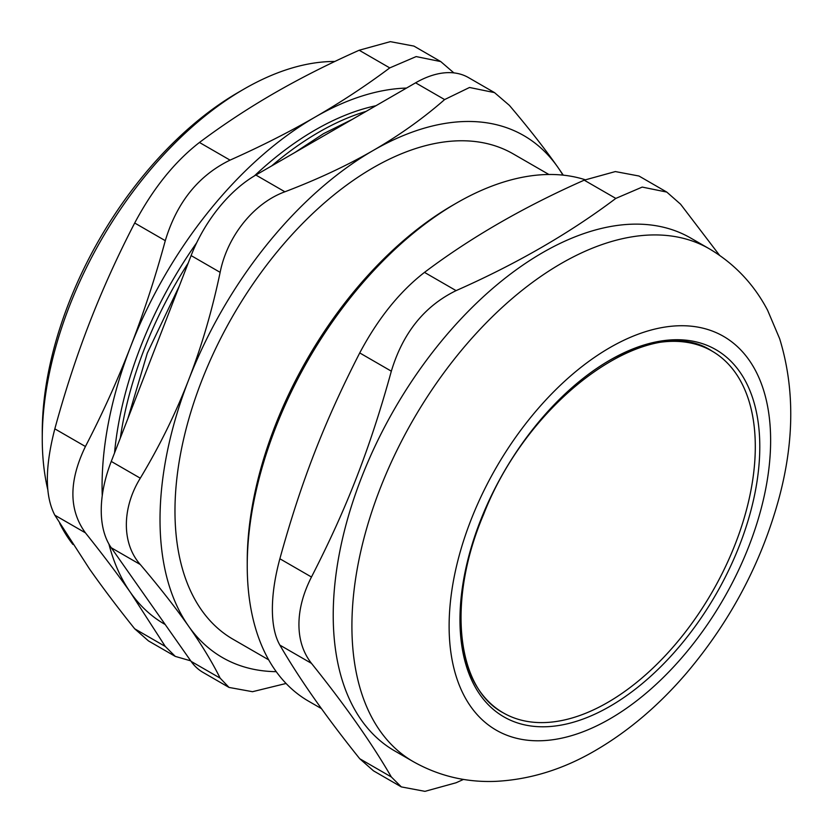 <?xml version="1.0" encoding="UTF-8"?>
<svg xmlns="http://www.w3.org/2000/svg" width="833" height="833" viewBox="0 0 833 833"><rect width="100%" height="100%" fill="white"/><g stroke="black" fill="none" stroke-linecap="round" stroke-linejoin="round"><path stroke-width="1.25" d="M608.746 360.814A208.844 120.577 -60 0 1 755.302 446.707A208.844 120.577 -60 0 1 608.184 702.167A208.844 120.577 -60 0 1 459.962 618.513M366.156 111.362A285.5 164.84 120 0 0 271.662 165.913A285.5 164.84 120 0 1 366.156 111.362M188.216 263.051A285.5 164.84 120 0 0 120.306 438.085A285.5 164.84 120 0 1 188.216 263.051M607.632 702.49A208.844 120.577 -60 0 1 503.215 712.829C456.422 688.131 446.675 601.01 483.536 514.586C529.528 395.831 651.958 310.417 712.048 351.109A208.844 120.577 -60 0 1 744.056 518.449A208.844 120.577 -60 0 1 607.632 702.49M456.588 203.023L452.85 205.178A290.79 167.891 120 0 0 247.234 561.317L247.234 565.638A296.079 170.942 -60 0 1 456.588 203.023A296.079 170.942 -60 0 1 585.162 179.741M321.496 708.644L308.554 701.178A296.079 170.942 -60 0 1 247.234 565.638M719.525 255.273L680.571 204.2L666.796 192.09L642.212 187.081L615.816 198.41C569.626 233.23 516.387 263.967 456.088 290.623L424.486 272.381C399.59 291.685 378.005 318.539 359.731 352.932L391.333 371.185C370.008 448.425 346.913 507.922 311.469 577.019L279.867 558.766C274.9 577.134 272.401 593.929 272.37 609.173C272.401 624.396 274.9 636.37 279.867 645.106L311.469 663.36C303.139 652.676 298.953 639.723 298.932 624.511C298.953 609.267 303.139 593.429 311.469 577.019M359.731 758.728L373.496 770.837L401.329 786.904L391.333 776.97L359.731 758.728C326.047 716.776 299.432 678.905 279.867 645.106M279.867 558.766C301.202 481.526 324.287 422.029 359.731 352.932M424.486 272.381C470.666 237.572 523.905 206.834 584.204 180.167L615.816 198.41M666.796 192.09L638.963 176.013L615.348 171.567L584.204 180.167M401.329 786.904L424.955 791.35L456.088 782.76L463.502 779.407M391.333 371.185C402.88 332.898 424.466 306.044 456.088 290.623M311.469 663.36C345.154 705.301 371.768 743.171 391.333 776.97M709.31 248.796L690.619 237.999A296.079 170.942 120 0 0 462.461 317.321A296.079 170.942 120 0 0 333.221 615.285A296.079 170.942 120 0 0 394.54 750.825L413.23 761.612C438.575 775.887 465.918 782.468 495.281 781.375C529.767 779.698 563.223 769.359 595.637 750.356C628.863 730.937 659.32 704.989 687.038 672.502C730.666 620.731 761.258 562.889 778.803 498.988C794.453 441.209 794.734 387.782 779.646 338.687L767.589 310.24C753.855 284.136 734.425 263.655 709.31 248.796A296.079 170.942 120 0 0 481.151 328.119A296.079 170.942 120 0 0 351.911 626.072A296.079 170.942 120 0 0 413.23 761.612M548.895 174.493L513.222 153.897A280.211 161.779 120 0 0 297.287 228.971A280.211 161.779 120 0 0 174.972 510.973A280.211 161.779 120 0 0 233.011 639.244L268.684 659.84M562.921 175.128A301.369 173.993 120 0 0 557.662 166.996A301.369 173.993 120 0 0 373.122 150.513A301.369 173.993 120 0 0 188.57 380.087A301.369 173.993 120 0 0 188.57 626.156A301.369 173.993 120 0 0 276.244 671.669M286.073 683.466L252.514 691.702L229.033 687.433L220.141 678.135L191.111 661.381L111.258 547.76L140.288 564.524C121.712 543.657 121.712 508.234 140.288 478.184L111.258 461.42L191.111 255.585L220.141 272.349C227.305 236.093 253.867 203.054 284.896 191.788L255.866 175.034L415.594 82.821L444.624 99.575L469.52 87.475L494.5 92.609L509.38 105.364C528.507 127.876 544.605 148.42 557.662 166.996L563.306 175.169M140.288 564.524C159.415 587.036 175.513 607.58 188.57 626.156C201.607 644.711 212.134 662.037 220.141 678.135M220.141 272.349C212.134 310.542 201.607 346.455 188.57 380.087C175.513 413.709 159.415 446.405 140.288 478.184M444.624 99.575C423.039 118.463 399.205 135.435 373.122 150.513C347.007 165.569 317.602 179.334 284.896 191.788M72.888 544.418A285.5 164.84 -60 0 1 59.716 523.405M47.783 489.648A285.5 164.84 -60 0 1 42.254 438.658A285.5 164.84 -60 0 1 244.131 88.996A285.5 164.84 -60 0 1 334.814 61.475M244.131 88.996L238.53 92.234A277.576 160.259 120 0 0 42.254 432.192L42.254 438.658M494.5 92.609L468.469 77.584A105.739 61.048 120 0 0 415.594 82.821M255.866 175.034A105.739 61.048 120 0 0 191.111 255.585M111.258 461.42A105.739 61.048 120 0 0 111.258 547.76M191.111 661.381A105.739 61.048 120 0 0 203.002 672.398L229.033 687.433M375.881 105.739A285.5 164.84 120 0 0 254.409 175.888M196.682 242.788A285.5 164.84 120 0 0 114.548 452.923M85.424 532.849C102.501 554.184 117.568 574.124 130.625 592.7L165.288 646.46L134.696 628.8C117.62 607.476 102.553 587.525 89.495 568.949L54.832 515.19L85.424 532.849C68.722 509.827 68.722 481.047 85.424 446.509L54.832 428.849C64.901 391.843 76.459 356.524 89.495 322.892C102.553 289.259 117.62 255.97 134.696 223.015L165.288 240.675C176.835 202.388 198.421 175.544 230.043 160.123L199.451 142.464C223.088 124.763 247.953 108.384 274.047 93.306C300.151 78.25 328.525 63.891 359.179 50.24L389.761 67.9L416.167 56.582L440.751 61.58L453.87 72.888M165.288 240.675C155.219 277.681 143.661 313 130.625 346.632A301.369 173.993 120 0 0 102.24 495.708M108.915 544.053A301.369 173.993 120 0 0 130.625 592.7A301.369 173.993 120 0 0 165.205 624.521M389.761 67.9C366.124 85.601 341.259 101.98 315.166 117.057A301.369 173.993 120 0 0 130.625 346.632C117.568 380.254 102.501 413.553 85.424 446.509M406.494 88.069A301.369 173.993 120 0 0 315.166 117.057C289.061 132.114 260.687 146.473 230.043 160.123M134.696 628.8L148.472 640.91L175.284 656.394L165.288 646.46M440.751 61.58L413.939 46.096L390.313 41.65L359.179 50.24M199.451 142.464C174.566 161.769 152.98 188.612 134.696 223.015M54.832 428.849C44.857 467.271 44.857 496.051 54.832 515.19M190.757 660.861L175.284 656.394M609.871 706.374A212.009 122.409 120 0 0 739.704 371.747A212.009 122.409 120 0 0 480.047 521.666A212.009 122.409 120 0 0 609.871 706.374M609.871 718.889A227.347 131.26 120 0 0 749.096 360.075A227.347 131.26 120 0 0 470.655 520.823A227.347 131.26 120 0 0 609.871 718.889M294.903 152.501L323.516 133.665L352.234 119.4M127.845 418.655L147.306 353.13L179.303 286.031"/></g></svg>

